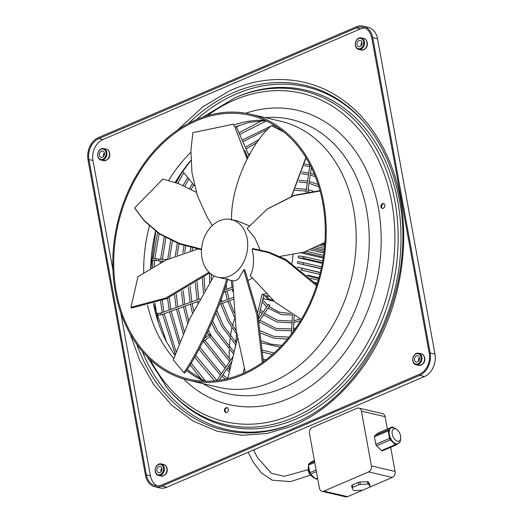 <?xml version="1.0" encoding="UTF-8"?>
<svg xmlns="http://www.w3.org/2000/svg" width="523" height="523" viewBox="0 0 523 523"><rect width="100%" height="100%" fill="white"/><g stroke="black" fill="none" stroke-linecap="round" stroke-linejoin="round"><path stroke-width="0.78" d="M182.553 171.283L194.393 185.717M237.435 338.427L227.76 378.632M243.051 373.422L244.234 368.493M257.564 313.094L262.056 294.364A37.218 28.569 -76.9 0 0 266.2 293.704M291.906 263.278A37.218 28.569 -76.9 0 0 292.952 254.838M242.541 373.644A135.424 103.94 103.1 0 1 188.711 379.097A135.424 103.94 103.1 0 1 113.792 257.937A135.424 103.94 103.1 0 1 196.478 120.806A135.424 103.94 103.1 0 1 250.308 115.354A135.424 103.94 103.1 0 1 325.228 236.514A135.424 103.94 103.1 0 1 242.541 373.644M242.744 374.749A136.608 104.848 -76.9 0 0 326.156 236.416A136.608 104.848 -76.9 0 0 250.582 114.197A136.608 104.848 -76.9 0 0 196.275 119.702A136.608 104.848 -76.9 0 0 112.863 258.035A136.608 104.848 -76.9 0 0 188.437 380.254A136.608 104.848 -76.9 0 0 242.744 374.749M363.204 26.15L368.015 27.274A17.782 13.644 103.1 0 1 377.528 38.761L434.979 354.117A17.782 13.644 103.1 0 1 424.447 376.534L166.863 487.201A17.782 13.644 103.1 0 1 159.796 487.913L154.985 486.795A17.782 13.644 103.1 0 1 145.472 475.302L88.021 159.953A17.782 13.644 103.1 0 1 98.553 137.529L356.137 26.869A17.782 13.644 103.1 0 1 363.204 26.15A17.782 13.644 103.1 0 1 372.716 37.636L377.528 38.761M434.979 354.117L430.174 352.992A17.782 13.644 103.1 0 1 419.636 375.416L162.058 486.076A17.782 13.644 103.1 0 1 154.985 486.795M430.174 352.992L372.716 37.636M419.439 374.305L161.855 484.971A16.592 12.735 103.1 0 1 155.259 485.638A16.592 12.735 103.1 0 1 146.381 474.917L88.923 159.561A16.592 12.735 103.1 0 1 98.755 138.634L356.34 27.974A16.592 12.735 103.1 0 1 362.936 27.307A16.592 12.735 103.1 0 1 371.814 38.029L429.265 353.378A16.592 12.735 103.1 0 1 419.439 374.305M360.086 46.593A3.262 2.504 -76.9 0 0 362.073 43.291A3.262 2.504 -76.9 0 0 360.269 40.376A3.262 2.504 -76.9 0 0 358.974 40.506A3.262 2.504 -76.9 0 0 356.987 43.808A3.262 2.504 -76.9 0 0 358.785 46.724A3.262 2.504 -76.9 0 0 360.086 46.593M360.439 48.528A5.335 4.092 103.1 0 1 355.463 45.298A5.335 4.092 103.1 0 1 358.621 38.571A5.335 4.092 103.1 0 1 363.596 41.801A5.335 4.092 103.1 0 1 360.439 48.528M360.909 49.169A5.93 4.55 103.1 0 1 358.549 49.41A5.93 4.55 103.1 0 1 355.274 44.109A5.93 4.55 103.1 0 1 358.889 38.107A5.93 4.55 103.1 0 1 361.249 37.865A5.93 4.55 103.1 0 1 364.524 43.167A5.93 4.55 103.1 0 1 360.909 49.169M364.917 28A16.592 12.735 -76.9 0 0 360.406 28.922L102.822 139.589A16.592 12.735 -76.9 0 0 92.989 160.515L112.922 269.907M120.735 312.774L150.447 475.865A16.592 12.735 -76.9 0 0 157.345 485.893M361.968 42.258A3.262 2.504 -76.9 0 0 361.145 45.789M258.427 317.651L263.906 294.795L262.056 294.364M159.953 472.609A3.262 2.504 -76.9 0 0 161.947 469.308A3.262 2.504 -76.9 0 0 160.143 466.392A3.262 2.504 -76.9 0 0 158.848 466.523A3.262 2.504 -76.9 0 0 156.854 469.824A3.262 2.504 -76.9 0 0 158.659 472.74A3.262 2.504 -76.9 0 0 159.953 472.609M160.306 474.544A5.335 4.092 103.1 0 1 155.338 471.315A5.335 4.092 103.1 0 1 158.495 464.587A5.335 4.092 103.1 0 1 163.47 467.817A5.335 4.092 103.1 0 1 160.306 474.544M160.777 475.185A5.93 4.55 103.1 0 1 158.423 475.42A5.93 4.55 103.1 0 1 155.141 470.118A5.93 4.55 103.1 0 1 158.763 464.117A5.93 4.55 103.1 0 1 161.117 463.881A5.93 4.55 103.1 0 1 164.399 469.183A5.93 4.55 103.1 0 1 160.777 475.185M161.836 468.275A3.262 2.504 -76.9 0 0 161.012 471.805M417.537 361.942A3.262 2.504 -76.9 0 0 419.531 358.647A3.262 2.504 -76.9 0 0 417.727 355.725A3.262 2.504 -76.9 0 0 416.432 355.862A3.262 2.504 -76.9 0 0 414.438 359.157A3.262 2.504 -76.9 0 0 416.243 362.073A3.262 2.504 -76.9 0 0 417.537 361.942M419.42 357.614A3.262 2.504 -76.9 0 0 418.596 361.138M417.89 363.884A5.335 4.092 103.1 0 1 412.915 360.648A5.335 4.092 103.1 0 1 416.079 353.921A5.335 4.092 103.1 0 1 421.054 357.157A5.335 4.092 103.1 0 1 417.89 363.884M418.361 364.518A5.93 4.55 103.1 0 1 416.007 364.76A5.93 4.55 103.1 0 1 412.725 359.458A5.93 4.55 103.1 0 1 416.347 353.456A5.93 4.55 103.1 0 1 418.701 353.215A5.93 4.55 103.1 0 1 421.983 358.517A5.93 4.55 103.1 0 1 418.361 364.518M177.519 130.103L202.761 106.888L229.061 91.087L236.102 88.06C267.619 75.083 306.824 76.012 338.512 97.03C370.513 117.394 392.047 155.926 399.48 194.21L401.049 202.832C407.633 241.482 402.246 291.579 381.77 334.485C361.792 377.704 328.594 409.738 297.267 423.761L290.226 426.781L266.848 433.515L242.123 435.273L217.163 431.246L193.262 421.133L171.721 405.22L153.612 384.412L139.628 360.04L129.985 333.635M401.049 202.832L399.48 194.21M103.325 159.835A5.93 4.55 103.1 0 1 100.965 160.071A5.93 4.55 103.1 0 1 97.69 154.769A5.93 4.55 103.1 0 1 101.305 148.767A5.93 4.55 103.1 0 1 103.665 148.532A5.93 4.55 103.1 0 1 106.94 153.834A5.93 4.55 103.1 0 1 103.325 159.835M102.854 159.195A5.335 4.092 103.1 0 1 97.879 155.959A5.335 4.092 103.1 0 1 101.037 149.232A5.335 4.092 103.1 0 1 106.012 152.468A5.335 4.092 103.1 0 1 102.854 159.195M383.346 208.324A2.517 1.935 -76.9 0 0 384.882 205.774A2.517 1.935 -76.9 0 0 383.49 203.519A2.517 1.935 -76.9 0 0 382.49 203.624A2.517 1.935 -76.9 0 0 380.953 206.173A2.517 1.935 -76.9 0 0 382.346 208.429A2.517 1.935 -76.9 0 0 383.346 208.324M224.544 409.653A2.517 1.935 -76.9 0 0 225.851 412.569A2.517 1.935 -76.9 0 0 228.296 410.575A2.517 1.935 -76.9 0 0 226.995 407.665A2.517 1.935 -76.9 0 0 224.544 409.653M383.817 203.637A2.517 1.935 -76.9 0 0 383.156 203.78A2.517 1.935 -76.9 0 0 381.633 206.108A2.517 1.935 -76.9 0 0 382.686 208.468M227.315 407.777A2.517 1.935 -76.9 0 0 225.21 409.81A2.517 1.935 -76.9 0 0 226.191 412.608M102.501 157.26A3.262 2.504 -76.9 0 0 104.489 153.958A3.262 2.504 -76.9 0 0 102.685 151.042A3.262 2.504 -76.9 0 0 101.39 151.173A3.262 2.504 -76.9 0 0 99.403 154.475A3.262 2.504 -76.9 0 0 101.207 157.39A3.262 2.504 -76.9 0 0 102.501 157.26M104.384 152.925A3.262 2.504 -76.9 0 0 103.561 156.449M248.641 280.158A29.634 22.744 -76.9 0 0 252.263 278.086M217.843 277.268A29.634 22.744 -76.9 0 0 229.427 276.157A29.634 22.744 -76.9 0 0 247.222 238.946A29.634 22.744 -76.9 0 0 231.323 219.555A29.634 22.744 -76.9 0 0 219.738 220.667A29.634 22.744 -76.9 0 0 201.453 250.628A29.634 22.744 -76.9 0 0 217.843 277.268L224.328 278.779L227.897 278.936C218.614 311.858 197.687 355.117 184.887 373.017L183.861 372.605L173.25 359.961L189.973 318.363L214.012 275.889M245.385 372.369L236.135 330.118L232.63 280.72C234.775 281.126 236.847 280.335 238.848 278.36L243.764 269.875L256.767 314.65L262.33 362.498M226.786 278.792C217.49 311.682 196.615 354.751 183.861 372.605M208.945 272.208L165.935 297.947L130.92 307.315L138 276.7L165.856 260.114L197.714 249.02M209.684 272.914L166.667 298.653L131.659 308.021L130.92 307.315M263.389 361.739L257.741 313.99L244.777 269.626L243.764 269.875M212.266 225.596L206.964 216.679L197.341 195.55L191.967 172.78L190.895 150.781L192.837 132.685L233.232 124.232L235.062 127.37L247.013 158.815M206.964 216.679L212.246 225.609M247.085 158.672L235.062 127.37M201.532 249.164L179.494 243.443L159.639 233.65L144.355 220.699L134.64 207.938L162.843 179.062L178.801 183.71L196.236 192.255M135.026 208.612L144.681 221.307L159.855 234.206L179.566 244.006L201.492 249.759M324.463 248.366L317.232 246.679M323.221 258.061L301.255 252.936M322.305 263.357L298.221 257.728L298.313 255.976L303.824 256.564L322.737 260.977M324.822 244.189L322.711 243.698M323.933 253.027L310.276 249.837M321.2 268.776L297.515 263.246L297.809 261.493L321.619 266.808M322.43 262.683L303.732 258.316L298.221 257.728M323.384 256.97L303.373 252.308M306.4 251.308L323.626 255.329M321.253 268.541L297.515 263.246M324.116 251.53L312.63 248.843M314.918 247.804L324.293 249.994M321.567 244.359L324.757 245.097M324.639 246.49L319.769 245.352M268.691 296.201L264.998 295.652L267.913 299.326L273.346 300.601M320.338 272.483L297.26 267.096M265.109 296.057L263.684 295.724M318.938 277.85L306.923 275.039M317.422 283.021L314.604 282.361M266.377 295.658L269.293 299.339L272.888 300.176M297.339 267.155L320.292 272.679M319.86 274.405L300.967 269.986M263.141 297.999L264.658 298.993A32.001 24.561 103.1 0 1 263.455 298.751L263.592 298.783M263.304 298.718L263.455 298.751A32.001 24.561 103.1 0 1 263.324 298.718L262.991 298.62M264.658 298.993L273.98 301.17M318.291 280.138L310.479 278.314M307.91 275.935L318.769 278.471M315.977 283.78L317.101 284.041M308.158 470.131A6.688 3.733 66.8 0 0 308.243 470.55A6.688 3.733 66.8 0 0 309.917 474.453L313.467 477.689L314.97 478.277M310.832 462.391A8.603 4.799 66.8 0 0 310.655 462.463A8.603 4.799 66.8 0 0 309.485 463.398M308.57 465.797A8.603 4.799 66.8 0 0 308.681 469.111A8.603 4.799 66.8 0 0 309.956 472.949M310.61 474.145A8.603 4.799 66.8 0 0 312.63 476.695A8.603 4.799 66.8 0 0 314.892 478.199M317.579 478.015L315.598 478.872L313.355 476.747A8.603 4.799 -113.2 0 1 313.087 476.499A8.603 4.799 -113.2 0 1 312.819 476.244L310.577 474.119L316.408 471.609M310.577 474.119A9.479 5.289 66.8 0 1 309.819 472.661L309.211 469.314A8.603 4.799 -113.2 0 1 309.067 468.523L308.459 465.176L314.748 462.476M308.459 465.176A9.479 5.289 66.8 0 1 308.727 463.966L310.361 462.744A8.603 4.799 -113.2 0 1 310.747 462.456L314.362 460.384M313.355 476.747L312.819 476.244M309.819 472.661L316.108 469.961M309.211 469.314L309.067 468.523M308.727 463.966L314.558 461.456M310.361 462.744L310.747 462.456M315.598 478.872A9.479 5.289 66.8 0 0 316.624 479.114L317.696 478.65M321.978 491.319A4.74 3.641 -76.9 0 1 319.442 488.253L309.466 433.482A4.74 3.641 -76.9 0 1 312.27 427.507L357.013 408.286A4.74 3.641 -76.9 0 1 358.896 408.097A4.74 3.641 -76.9 0 1 361.432 411.156L371.408 465.928A4.74 3.641 -76.9 0 1 368.604 471.909L323.868 491.13A4.74 3.641 -76.9 0 1 321.978 491.319L345.657 496.85A4.74 3.641 103.1 0 0 347.54 496.66L323.868 491.13M390.688 447.296L395.087 471.458A4.74 3.641 -76.9 0 1 392.283 477.44L369.663 487.155M363.112 489.973L347.54 496.66M352.116 487.979L353.398 490.306A9.479 2.994 -10.3 0 0 354.424 490.541L361.818 490.241A9.479 2.994 -10.3 0 0 363.42 489.894L369.532 487.266A9.479 2.994 -10.3 0 0 370.107 486.678L368.833 484.357A9.479 2.994 -10.3 0 0 367.8 484.115L367.355 481.676L359.968 481.977A9.479 2.994 -10.3 0 0 358.36 482.324L352.247 484.952A9.479 2.994 -10.3 0 0 351.672 485.54L352.116 487.979A9.479 2.994 -10.3 0 1 352.692 487.39L352.247 484.952M367.355 481.676A9.479 2.994 -10.3 0 1 368.388 481.918L369.663 484.239L370.107 486.678M387.36 429.023L385.111 416.687A4.74 3.641 -76.9 0 0 382.575 413.621L358.896 408.097M397.866 443.72L396.342 444.864L382.601 450.767A9.479 5.289 -113.2 0 1 381.574 450.525L376.553 445.773A9.479 5.289 -113.2 0 1 375.795 444.315L374.435 436.829A9.479 5.289 -113.2 0 1 374.703 435.62L378.358 432.887L392.1 426.984A9.479 5.289 -113.2 0 1 393.126 427.226L393.754 427.821M399.239 442.7L399.99 442.131A9.479 5.289 -113.2 0 0 400.265 440.922L400.239 440.791M391.054 427.932A8.603 4.799 66.8 0 0 390.825 428.017A8.603 4.799 66.8 0 0 390.465 428.206A8.603 4.799 66.8 0 0 390.073 428.494A8.603 4.799 66.8 0 0 388.779 434.273A8.603 4.799 66.8 0 0 388.929 435.071A8.603 4.799 66.8 0 0 392.538 441.994A8.603 4.799 66.8 0 0 392.799 442.255A8.603 4.799 66.8 0 0 393.067 442.497L395.31 444.622L381.574 450.525M396.342 444.864A9.479 5.289 -113.2 0 1 395.31 444.622M393.067 442.497A8.603 4.799 66.8 0 0 397.617 443.831A8.603 4.799 66.8 0 0 397.833 443.72M400.481 435.548L400.566 435.986C400.814 439.32 400.402 441.517 399.33 442.569A8.603 4.799 -113.2 0 1 398.068 443.635A8.603 4.799 -113.2 0 1 393.25 442.059A8.603 4.799 -113.2 0 1 389.302 434.476A8.603 4.799 -113.2 0 1 391.276 427.827A8.603 4.799 -113.2 0 1 392.917 427.644C395.95 428.625 397.911 429.958 398.801 431.645A6.688 3.733 -113.2 0 1 400.481 435.548A6.688 3.733 -113.2 0 1 400.566 435.966A6.688 3.733 -113.2 0 1 397.526 441.229A6.688 3.733 -113.2 0 1 392.217 434.018A6.688 3.733 -113.2 0 1 392.211 431.024A6.688 3.733 -113.2 0 1 398.801 431.645M392.1 426.984L390.465 428.206M390.073 428.494L388.445 429.716L374.703 435.62M388.779 434.273L388.171 430.932A9.479 5.289 -113.2 0 1 388.445 429.716M388.171 430.932L374.435 436.829M388.929 435.071L389.537 438.411L375.795 444.315M392.538 441.994L390.295 439.869A9.479 5.289 -113.2 0 1 389.537 438.411M390.295 439.869L376.553 445.773M358.36 482.324L358.804 484.762A9.479 2.994 -10.3 0 1 360.412 484.416L359.968 481.977M358.804 484.762L352.692 487.39M368.833 484.357L368.388 481.918M367.8 484.115L360.412 484.416M210.514 335.276L210.566 335.792L209.396 335.014L209.344 334.498L210.514 335.276M301.287 319.442L274.85 301.941L250.242 275.601C253.812 268.73 254.459 259.866 252.178 249.007L252.89 248.608L268.881 252.079L286.029 259.598L316.879 284.728M249.321 225.838L237.802 221.066L231.323 219.555M260.036 249.791L254.956 238.135L247.098 228.42L267.214 209.102L293.861 195.68L320.102 191.006M252.178 249.007L268.338 252.563L285.65 260.271L316.559 285.721M231.506 220.163C230.806 184.933 252.112 141.968 271.424 125.644L283.812 131.986M282.995 131.332L271.424 125.644M291.742 196.145L306.047 157.776M291.507 196.223L305.877 157.501M280.001 256.427L303.968 252.119L324.953 242.345M319.998 190.634L294.011 195.399L267.488 208.899M268.724 304.563L269.946 305.295L268.724 304.563M219.222 304.36L233.271 299.359M190.928 160.358A139.674 107.202 -76.9 0 0 175.212 182.409M155.586 231.146A139.674 107.202 -76.9 0 0 150.657 268.41M190.862 152.213A135.424 103.94 -76.9 0 0 168.661 180.409M149.408 225.975A135.424 103.94 -76.9 0 0 143.701 272.784M264.952 120.303A135.424 103.94 -76.9 0 0 233.709 125.017M147.578 305.21A135.424 103.94 -76.9 0 0 173.754 358.432M186.521 370.539A135.424 103.94 -76.9 0 0 204.029 381.143M188.437 380.254L218.405 387.255A136.608 104.848 -76.9 0 0 272.712 381.751A136.608 104.848 -76.9 0 0 353.64 209.475A136.608 104.848 -76.9 0 0 280.544 121.199L250.582 114.197M203.074 383.673A140.713 107.999 -76.9 0 0 323.802 358.915A140.713 107.999 -76.9 0 0 366.649 210.436A140.713 107.999 -76.9 0 0 265.22 117.616M153.435 303.53A139.674 107.202 -76.9 0 0 166.549 341.944L153.52 303.503M361.138 50.012A5.93 4.55 -76.9 0 0 363.498 49.777A5.93 4.55 -76.9 0 0 367.009 42.298A5.93 4.55 -76.9 0 0 363.838 38.473C365.466 38.767 366.61 40.101 367.27 42.474C367.872 46.998 365.825 49.508 361.138 50.012L358.549 49.41M102.822 139.589L98.755 138.634M360.406 28.922L356.34 27.974M146.381 474.917L150.447 475.865M92.989 160.515L88.923 159.561M161.012 476.028A5.93 4.55 -76.9 0 0 163.372 475.786A5.93 4.55 -76.9 0 0 166.883 468.314A5.93 4.55 -76.9 0 0 163.712 464.483C165.34 464.777 166.484 466.117 167.144 468.49C167.739 473.014 165.699 475.525 161.012 476.028L158.423 475.42M424.447 376.534L419.636 375.416M166.863 487.201L162.058 486.076M418.596 365.361A5.93 4.55 -76.9 0 0 420.95 365.126A5.93 4.55 -76.9 0 0 424.46 357.654A5.93 4.55 -76.9 0 0 421.29 353.823C422.924 354.117 424.068 355.45 424.728 357.83C425.323 362.347 423.284 364.858 418.596 365.361L416.007 364.76M188.457 123.454A177.127 135.947 103.1 0 1 234.18 92.342A177.127 135.947 103.1 0 1 364.943 123.245C382.163 143.832 393.597 169.236 399.245 199.466C417.217 286.846 366.996 394.009 294.979 422.8A177.127 135.947 103.1 0 1 294.429 423.035A177.127 135.947 103.1 0 1 136.843 344.435M109.425 152.964A5.93 4.55 -76.9 0 0 106.254 149.133C107.882 149.428 109.026 150.761 109.686 153.141C110.288 157.658 108.241 160.175 103.561 160.679A5.93 4.55 -76.9 0 0 105.914 160.437A5.93 4.55 -76.9 0 0 109.425 152.964M142.321 351.417A175.885 134.993 -76.9 0 0 295.802 422.44M365.525 123.938A175.885 134.993 -76.9 0 0 236.265 93.937A175.885 134.993 -76.9 0 0 196.465 119.623M295.534 419.25A172.597 132.469 -76.9 0 0 397.787 201.584A172.597 132.469 -76.9 0 0 236.821 97.003A172.597 132.469 -76.9 0 0 236.291 97.232L234.637 97.958A171.354 131.515 103.1 0 1 235.16 97.729A171.354 131.515 103.1 0 1 394.963 201.558A171.354 131.515 103.1 0 1 293.449 417.648A171.354 131.515 103.1 0 1 166.948 387.752L168.118 389.132A172.597 132.469 -76.9 0 0 295.534 419.25M207.324 115.714A168.622 129.416 103.1 0 1 391.734 202.185A168.622 129.416 103.1 0 1 312.133 403.906A168.622 129.416 103.1 0 1 150.33 359.732M183.678 378.985A151.075 115.949 -76.9 0 0 322.39 376.972A151.075 115.949 -76.9 0 0 378.358 207.932A151.075 115.949 -76.9 0 0 245.751 113.223M198.629 301.255L161.463 314.683L157.554 315.271A0.889 0.53 -86 0 0 158.129 314.068A0.889 0.53 -86 0 0 157.678 313.493L155.704 313.355M155.494 260.539A0.889 0.516 -79.9 0 0 156.168 259.637A0.889 0.516 -79.9 0 0 155.808 258.787L159.26 259.153A0.889 0.464 -87.9 0 0 158.77 259.911A0.889 0.464 -87.9 0 0 159.195 260.931L151.304 259.787M303.824 256.564A32.001 24.561 103.1 0 1 303.732 258.316M303.275 262.526A32.001 24.561 103.1 0 1 302.98 264.272M161.463 314.683A0.889 0.399 -109.9 0 1 160.705 313.676A0.889 0.399 -109.9 0 1 160.855 313.009L157.678 313.493M269.293 299.339A32.001 24.561 103.1 0 1 267.913 299.326M302.033 268.417A32.001 24.561 103.1 0 1 301.542 270.123M392.283 477.44L368.604 471.909M395.087 471.458L371.408 465.928M385.111 416.687L361.432 411.156M190.928 160.456L179.749 175.408L175.355 182.462M155.789 231.297L150.853 268.292M234.84 126.971L249.177 122.382L265.632 120.61M204.774 381.169L190.777 372.271L187.312 369.31M174.819 355.333L166.549 341.944M163.712 464.483L161.117 463.881M363.838 38.473L361.249 37.865M234.637 97.958L203.101 117.06M103.561 160.679L100.965 160.071M147.14 356.66L166.948 387.752M421.29 353.823L418.701 353.215M106.254 149.133L103.665 148.532M157.554 315.271L156.181 315.173M232.63 280.72L227.701 279.57M232.774 287.035L224.269 290.108M199.936 298.894L160.855 313.009M292.468 314.781L291.403 334.112M278.426 128.991L278.282 127.834M307.753 192.046L311.368 167.517M234.742 318.631L232.487 325.522M231.892 327.843L230.342 336.184M230.035 338.656L229.349 347.422M229.251 349.907L229.205 358.706M229.27 361.132L229.303 362.138M229.427 365.126L229.695 369.768M248.209 452.251L253.04 461.874L261.448 473.021L272.13 480.166L290.52 481.624L310.42 475.139M308.243 470.55L308.478 465.307M390.825 428.017L391.276 427.827M210.566 335.792L202.663 342.219M267.214 209.102L267.756 208.697M232.833 288.905L223.537 292.259M280.335 129.972L280.243 129.233M294.194 315.781L293.325 331.53M268.476 304.294L258.637 318.827M233.068 356.575L216.77 380.633M269.946 305.295L259.068 321.357M231.885 361.491L219.13 380.326M305.903 192.392L309.976 164.758M248.883 155.377L236.174 126.422M247.804 157.331L244.862 150.637M163.876 261.101L159.195 260.931M167.236 259.447L159.26 259.153M209.344 334.498L204.611 338.348M397.617 443.831L398.068 443.635M155.808 258.787L151.448 258.009M308.086 469.687L284.329 476.329L271.28 473.237L257.264 457.292L253.662 449.911M235.291 347.331L235.448 344.624M235.625 342.284L236.664 334.079M306.105 191.039L294.815 190.28M232.931 291.788L232.375 289.069M232.062 287.29L231.199 280.387M295.691 188.457L306.367 189.274M308.106 189.653L313.297 191.222M233.173 297.502L219.993 302.261M220.157 301.83L220.248 302.17M220.732 303.889L227.976 321.462L236.736 334.158M236.219 330.732L229.538 320.606L222.412 303.281M221.922 301.568L221.229 298.855M301.608 173.754L308.511 174.715M310.25 175.107L315.362 176.617M302.183 172.015L308.766 172.956M310.505 173.342L314.486 174.453M234.618 317.383L227.773 301.346M227.27 299.633L225.387 291.592M225.073 289.814L224.844 288.382M299.267 180.154L307.563 181.115M309.309 181.494L318.18 184.508M307.308 182.873L298.561 181.912M226.126 284.492L226.773 289.199M227.08 290.978L228.943 299.032M229.447 300.738L234.193 312.793M309.047 183.266L318.899 186.803M307.844 191.418L309.276 191.791M300.522 320.717L293.815 322.619M292.017 322.92L276.922 321.985L263.442 314.898M295.743 328.111L293.481 328.64M291.684 328.967L276.268 328.477L259.82 320.246M259.872 311.61L262.082 313.735M289.036 337.139L273.673 336.309L260.506 330.863M287.447 339.081L273.666 338.133L260.807 333.112M281.858 345.415L271.084 344.141L261.742 340.924M262.638 350.247L274.176 352.979M262.723 299.731L267.717 305.419M269.064 306.596L279.099 312.159L290.33 313.493M300.209 318.932L293.913 320.782M292.115 321.109L277.497 320.298L264.442 313.421M263.089 312.251L260.369 309.544M272.431 354.535L262.794 352.188M292.449 315.055L281.263 314.591L268.064 308.073M266.71 306.909L262.18 301.987M280.197 347.154L261.958 342.977M294.207 330.301L293.383 330.471M291.586 330.784L276.157 330.275L259.173 322.011M259.467 139.242L245.333 147.277M184.07 245.509L182.782 252.988M181.435 291.389L183.155 304.955M183.475 306.733L187.62 323.476M188.731 321.037L185.168 306.118M184.854 304.34L183.142 290.428M184.678 252.354L185.783 246.032M246.058 148.931L257.185 142.348M227.773 378.58L222.844 374.834M221.477 373.69L199.956 347.429M225.524 379.155L221.844 376.312M220.471 375.168L198.975 349.272M249.889 153.625L248.517 154.533M247.019 155.553L246.398 155.985M190.882 247.438L190.294 250.707M188.358 287.343L190.143 302.431M190.457 304.209L192.444 313.218M226.099 366.865L204.931 340.381M193.66 310.754L192.15 303.595M191.836 301.817L190.078 286.29M192.176 250.229L192.608 247.869M246.876 157.828L247.752 157.207M203.525 341.519L225.093 368.342M226.466 369.486L229.407 371.781M229.865 369.898L227.466 368.009M176.094 351.75L164.209 313.689M163.895 311.911L162.3 300.424M162.123 261.997L162.215 261.042M162.398 259.271L165.869 237.893M184.782 186.201L188.855 178.964M236.501 127.167L239.626 125.128M175.244 354.123L162.516 314.303M162.195 312.525L160.581 301.078M160.247 262.984L160.437 260.977M160.62 259.205L164.255 236.971M183.155 185.482L187.652 177.506M202.336 278.184L203.421 292.802M211.671 323.162L215.718 331.425L233.663 354.11M234.134 352.149L217.274 330.569L212.645 320.9M204.905 290.298L204.094 276.948M182.586 171.322L176.088 182.717M157.521 232.578L153.134 258.31M152.945 260.081L152.35 267.403M158.24 322.083L156.835 315.219M156.508 313.414L155.004 303.026M154.207 266.325L154.703 260.395M154.886 258.624L159.09 233.683M177.774 183.325L183.782 172.78M261.984 120.676L238.959 132.77M192.516 183.436L189.646 188.542M170.727 240.384L167.733 259.212M167.563 298.267L169.184 310.002M169.498 311.78L179.043 343.905M179.977 341.526L171.198 311.165M170.877 309.387L169.269 297.515M169.622 258.323L172.387 241.142M191.222 189.372L193.726 184.907M239.684 134.424L266.377 120.957M190.13 364.779L201.545 379.502M205.604 381.189L191.156 363.086M195.314 282.943L197.125 299.908M197.446 301.686L197.694 302.987M207.487 332.386L208.795 334.942M230.721 360.04L211.148 335.557L208.461 330.314M198.825 299.293L197.047 281.792M231.519 363.014L231.088 362.668M229.715 361.524L209.658 336.537M276.307 126.507L274.497 126.978M268.155 128.933L242.875 141.674M179.036 243.816L177.147 255.08M176.212 294.181L177.866 306.864M178.18 308.642L184.181 331.294M183.168 333.707L176.486 309.256M176.166 307.478L174.512 295.044M175.251 255.852L177.349 243.188M242.149 140.02L270.868 126.18M272.169 125.788L274.242 125.206M195.602 355.411L216.855 380.515M214.535 380.862L194.602 357.176M209.468 273.071L209.684 282.544M215.855 313.107L221.85 326.444L235.847 345.023M236.337 343.003L223.406 325.587L216.855 310.577M211.331 279.975L211.233 274.189M304.098 165.66L309.708 166.556M304.569 163.921L309.969 164.791M265.972 359.824L263.259 359.124M264.135 361.203L263.357 360.994"/></g></svg>
